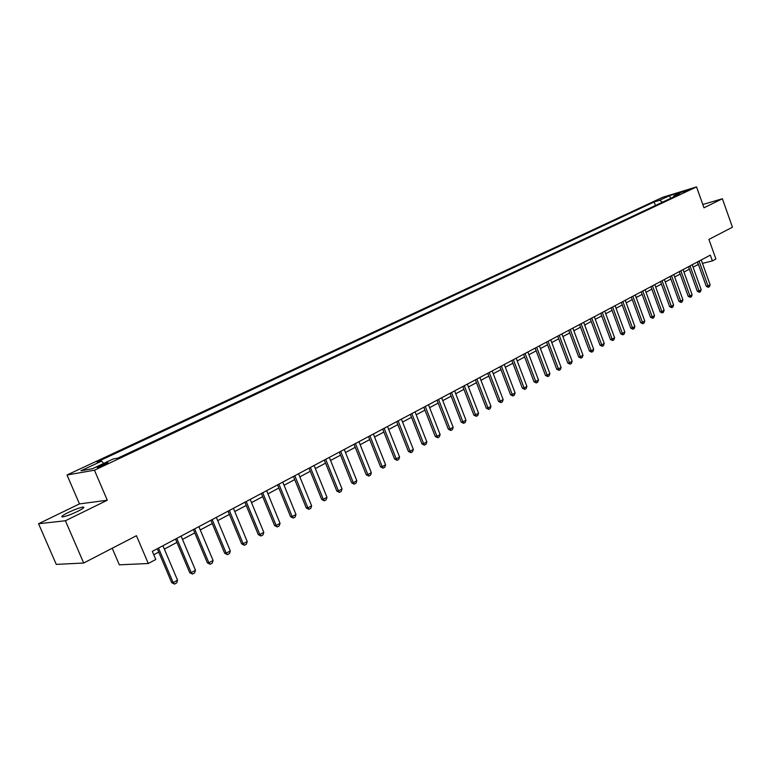 <?xml version="1.0" encoding="UTF-8"?>
<svg xmlns="http://www.w3.org/2000/svg" width="771" height="771" viewBox="0 0 771 771"><rect width="100%" height="100%" fill="white"/><g stroke="black" fill="none" stroke-linecap="round" stroke-linejoin="round"><path stroke-width="1.16" d="M77.601 511.404C83.48 508.417 85.215 506.981 82.805 507.106C79.307 507.781 74.411 509.602 68.137 512.551C62.181 515.568 60.417 517.013 62.856 516.907C66.402 516.204 71.317 514.373 77.601 511.404M105.029 464.662C107.863 463.284 108.692 462.658 107.535 462.773L100.105 465.539C97.252 466.927 96.414 467.554 97.58 467.438L105.029 464.662M112.219 548.248L119.332 564.825L148.292 563.505L155.781 559.486L152.33 551.361L710.313 255.134L712.365 260.916L715.902 259.017L708.925 239.405L732.45 227.223L722.388 198.764L702.795 204.498M38.55 523.731L56.264 564.391L83.692 563.023L65.41 520.762L107.285 500.234L94.448 470.204L67.01 474.994L79.461 503.906L38.55 523.731L65.41 520.762M94.448 470.204L696.541 186.9L662.588 197.328L67.01 474.994M683.328 191.767L689.785 189.502L683.328 191.767L683.53 192.316M662.491 202.185L659.619 200.277L654.145 201.954L97.059 461.964L101.55 461.135L103.767 463.41M659.619 200.277L669.44 195.689L683.569 191.353L673.748 195.959L673.353 197.077M101.55 461.135L80.994 470.744L92.462 468.71L113.212 458.976L117.896 458.109L679.386 194.244L673.748 195.959M148.292 563.505L136.448 535.71L83.692 563.023M696.541 186.9L703.971 207.794L722.388 198.764M693.09 267.171L698.41 264.386M702.468 263.383L712.365 260.916M153.766 554.735L158.72 552.094M164.358 549.097L176.935 542.389M182.496 539.421L194.784 532.867M200.277 529.937L212.266 523.548M217.701 520.647L229.411 514.402M234.779 511.539L246.219 505.439M251.519 502.615L262.699 496.659M267.942 493.854L278.861 488.033M284.046 485.267L294.724 479.581M299.852 476.844L310.279 471.283M315.358 468.585L325.555 463.14M330.566 460.47L340.541 455.15M345.504 452.51L355.258 447.305M360.163 444.694L369.704 439.605M374.552 437.012L383.891 432.039M388.69 429.476L397.826 424.609M402.578 422.074L411.512 417.313M416.215 414.798L424.956 410.143M429.62 407.657L438.179 403.098M442.785 400.641L451.16 396.169M455.728 393.74L463.93 389.365M468.45 386.955L476.478 382.667M480.95 380.286L488.814 376.094M493.247 373.733L500.957 369.617M505.342 367.285L512.888 363.257M517.235 360.944L524.627 357.002M528.935 354.699L536.173 350.844M540.442 348.569L547.535 344.782M551.766 342.526L558.715 338.816M562.907 336.59L569.721 332.956M573.875 330.74L580.553 327.174M584.669 324.986L591.212 321.488M595.289 319.319L601.717 315.898M605.746 313.739L612.049 310.385M616.048 308.255L622.226 304.959M626.197 302.839L632.259 299.611M636.181 297.519L642.127 294.349M646.021 292.267L651.852 289.164M655.716 287.101L661.441 284.046M665.267 282.003L670.886 279.015M674.683 276.991L680.186 274.052M683.954 272.047L689.361 269.166M697.36 262.015L698.227 264.434M654.145 201.954L655.427 205.5M670.731 198.301L669.44 195.689M107.285 500.234L79.461 503.906M701.234 259.952L710.11 284.759L709.397 286.706L708.337 287.304L707.98 285.935L706.265 286.33L697.524 261.918M710.11 284.759L707.98 285.935L699.085 261.099M708.337 287.304L706.265 286.33M692.223 264.742L701.176 289.713L700.463 291.679L699.384 292.276L699.018 290.908L697.312 291.303L688.484 266.727M701.176 289.713L699.018 290.908L690.035 265.899M699.384 292.276L697.312 291.303M683.077 269.599L692.117 294.734L691.404 296.719L690.305 297.327L689.92 295.948L688.214 296.343L679.299 271.594M692.117 294.734L689.92 295.948L680.86 270.775M690.305 297.327L688.214 296.343M673.787 274.524L682.923 299.832L682.21 301.827L681.092 302.444L680.697 301.066L678.991 301.451L669.989 276.538M682.923 299.832L680.697 301.066L671.541 275.719M681.092 302.444L678.991 301.451M664.371 279.526L673.594 305.008L672.881 307.012L671.743 307.639L671.339 306.26L669.633 306.646L660.535 281.56M673.594 305.008L671.339 306.26L662.087 280.74M671.743 307.639L669.633 306.646M654.81 284.595L664.13 310.26L663.407 312.284L662.26 312.92L661.836 311.532L660.13 311.908L650.946 286.658M664.13 310.26L661.836 311.532L652.497 285.829M662.26 312.92L660.13 311.908M645.105 289.751L654.521 315.59L653.798 317.623L652.632 318.269L652.199 316.881L650.483 317.257L641.212 291.824M654.521 315.59L652.199 316.881L642.754 290.995M652.632 318.269L650.483 317.257M635.256 294.985L644.768 320.996L644.036 323.049L642.86 323.704L642.407 322.307L640.701 322.683L631.324 297.066M644.768 320.996L642.407 322.307L632.875 296.247M642.86 323.704L640.701 322.683M625.262 300.285L634.87 326.49L634.138 328.552L632.933 329.217L632.471 327.82L630.755 328.186L621.291 302.396M634.87 326.49L632.471 327.82L622.833 301.577M632.933 329.217L630.755 328.186M615.104 305.682L624.818 332.07L624.076 334.142L622.862 334.826L622.38 333.419L620.674 333.776L611.104 307.802M624.818 332.07L622.38 333.419L612.646 306.983M622.862 334.826L620.674 333.776M604.792 311.156L614.603 337.737L613.87 339.818L612.637 340.512L612.135 339.105L610.42 339.462L600.754 313.296M614.603 337.737L612.135 339.105L602.296 312.477M612.637 340.512L610.42 339.462M594.325 316.717L604.242 343.48L603.5 345.591L602.247 346.285L601.727 344.878L600.021 345.225L590.249 318.876M604.242 343.48L601.727 344.878L591.781 318.057M602.247 346.285L600.021 345.225M583.686 322.355L593.709 349.321L592.966 351.441L591.694 352.154L591.155 350.738L589.449 351.084L579.57 324.543M593.709 349.321L591.155 350.738L581.112 323.724M591.694 352.154L589.449 351.084M572.882 328.099L583.011 355.258L582.269 357.397L580.968 358.11L580.418 356.694L578.722 357.031L568.728 330.296M583.011 355.258L580.418 356.694L570.261 329.487M580.968 358.11L578.722 357.031M561.905 333.92L572.149 361.281L571.398 363.44L570.087 364.163L569.518 362.746L567.813 363.074L557.712 336.146M572.149 361.281L569.518 362.746L559.245 335.337M570.087 364.163L567.813 363.074M550.754 339.847L561.105 367.41L560.353 369.579L559.014 370.321L558.435 368.895L556.729 369.222L546.523 342.093M561.105 367.41L558.435 368.895L548.046 341.283M559.014 370.321L556.729 369.222M539.421 345.861L549.887 373.636L549.135 375.814L547.776 376.566L547.169 375.14L545.473 375.458L535.151 348.126M549.887 373.636L547.169 375.14L536.674 347.316M547.776 376.566L545.473 375.458M527.894 351.981L538.486 379.958L537.724 382.156L536.346 382.927L535.72 381.491L534.024 381.799L523.586 354.265M538.486 379.958L535.72 381.491L525.109 353.455M536.346 382.927L534.024 381.799M516.185 358.197L526.901 386.387L526.14 388.603L524.733 389.384L524.087 387.948L522.391 388.247L511.838 360.5M526.901 386.387L524.087 387.948L513.351 359.7M524.733 389.384L522.391 388.247M504.282 364.51L515.115 392.921L514.353 395.157L512.927 395.947L512.262 394.501L510.566 394.8L499.897 366.842M515.115 392.921L512.262 394.501L501.401 366.042M512.927 395.947L510.566 394.8M492.177 370.938L503.135 399.561L502.374 401.816L500.919 402.616L500.234 401.18L498.548 401.469L487.744 373.289M503.135 399.561L500.234 401.18L489.248 372.499M500.919 402.616L498.548 401.469M479.87 377.472L490.963 406.327L490.192 408.591L488.708 409.411L488.004 407.965L486.318 408.245L475.389 379.852M490.963 406.327L488.004 407.965L476.883 379.062M488.708 409.411L486.318 408.245M467.351 384.122L478.569 413.198L477.798 415.473L476.295 416.311L475.572 414.856L473.886 415.135L462.831 386.522M478.569 413.198L475.572 414.856L464.315 385.731M476.295 416.311L473.886 415.135M454.62 390.878L465.973 420.185L465.192 422.479L463.67 423.337L462.918 421.882L461.241 422.151L450.052 393.306M465.973 420.185L462.918 421.882L451.527 392.516M463.67 423.337L461.241 422.151M441.667 397.759L453.155 427.298L452.375 429.611L450.823 430.478L450.042 429.023L448.375 429.274L437.051 400.207M453.155 427.298L450.042 429.023L438.526 399.426M450.823 430.478L448.375 429.274M428.483 404.756L440.116 434.526L439.325 436.868L437.745 437.745L436.945 436.28L435.287 436.531L423.819 407.233M440.116 434.526L436.945 436.28L425.284 406.452M437.745 437.745L435.287 436.531M415.068 411.878L426.845 441.889L426.055 444.241L424.445 445.137L423.626 443.672L421.968 443.913L410.355 414.374M426.845 441.889L423.626 443.672L411.81 413.603M424.445 445.137L421.968 443.913M401.412 419.125L413.333 449.387L412.543 451.758L410.904 452.664L410.056 451.199L408.408 451.43L396.66 421.65M413.333 449.387L410.056 451.199L398.106 420.879M410.904 452.664L408.408 451.43M387.514 426.508L399.59 457.01L398.79 459.4L397.123 460.326L396.246 458.861L394.607 459.082L382.705 429.052M399.59 457.01L396.246 458.861L384.141 428.29M397.123 460.326L394.607 459.082M373.366 434.015L385.587 464.778L384.796 467.187L383.1 468.132L382.194 466.657L380.556 466.869L368.509 436.598M385.587 464.778L382.194 466.657L369.926 435.837M383.1 468.132L380.556 466.869M358.958 441.667L371.333 472.681L370.543 475.109L368.808 476.073L367.873 474.599L366.244 474.801L354.043 444.269M371.333 472.681L367.873 474.599L355.46 443.518M368.808 476.073L366.244 474.801M344.28 449.454L356.819 480.728L356.019 483.186L354.265 484.159L353.301 482.685L351.682 482.877L339.317 452.095M356.819 480.728L353.301 482.685L340.715 451.343M354.265 484.159L351.682 482.877M329.333 457.396L342.035 488.93L341.235 491.406L339.442 492.399L338.45 490.925L336.84 491.098L324.312 460.056M342.035 488.93L338.45 490.925L325.699 459.323M339.442 492.399L336.84 491.098M314.096 465.482L326.971 497.285L326.172 499.781L324.34 500.793L323.319 499.319L321.719 499.483L309.026 468.17M326.971 497.285L323.319 499.319L310.405 467.438M324.34 500.793L321.719 499.483M298.579 473.722L311.629 505.805L310.819 508.311L308.959 509.352L307.899 507.867L306.309 508.022L293.443 476.439M311.629 505.805L307.899 507.867L294.811 475.717M308.959 509.352L306.309 508.022M282.764 482.116L295.987 514.479L295.177 517.013L293.279 518.064L292.19 516.589L290.609 516.724L277.57 484.872M295.987 514.479L292.19 516.589L278.919 484.159M293.279 518.064L290.609 516.724M266.641 490.674L280.046 523.326L279.227 525.88L277.3 526.95L276.172 525.465L274.601 525.6L261.388 493.459M280.046 523.326L276.172 525.465L262.718 492.756M277.3 526.95L274.601 525.6M250.199 499.406L263.788 532.337L262.978 534.91L261.003 536.009L259.846 534.525L258.285 534.64L244.889 502.22M263.788 532.337L259.846 534.525L246.2 501.526M261.003 536.009L258.285 534.64M233.43 508.301L247.221 541.531L246.402 544.133L244.388 545.251L243.193 543.767L241.651 543.863L228.062 511.154M247.221 541.531L243.193 543.767L229.363 510.469M244.388 545.251L241.651 543.863M216.333 517.38L230.317 550.908L229.498 553.53L227.445 554.667L226.211 553.183L224.679 553.27L210.897 520.271M230.317 550.908L226.211 553.183L212.179 519.587M227.445 554.667L224.679 553.27M198.889 526.641L213.075 560.469L212.247 563.119L210.155 564.276L208.883 562.791L207.37 562.859L193.386 529.561M213.075 560.469L208.883 562.791L194.649 528.887M210.155 564.276L207.37 562.859M181.098 536.086L195.477 570.232L194.658 572.901L192.519 574.087L191.208 572.602L189.714 572.651L175.528 539.045M195.477 570.232L191.208 572.602L176.771 538.389M192.519 574.087L189.714 572.651M162.932 545.733L177.532 580.187L176.704 582.876L174.525 584.09L173.167 582.606L171.692 582.645L157.294 548.721M177.532 580.187L173.167 582.606L158.518 548.075M174.525 584.09L171.692 582.645M83.258 508.156L82.805 507.106"/></g></svg>
